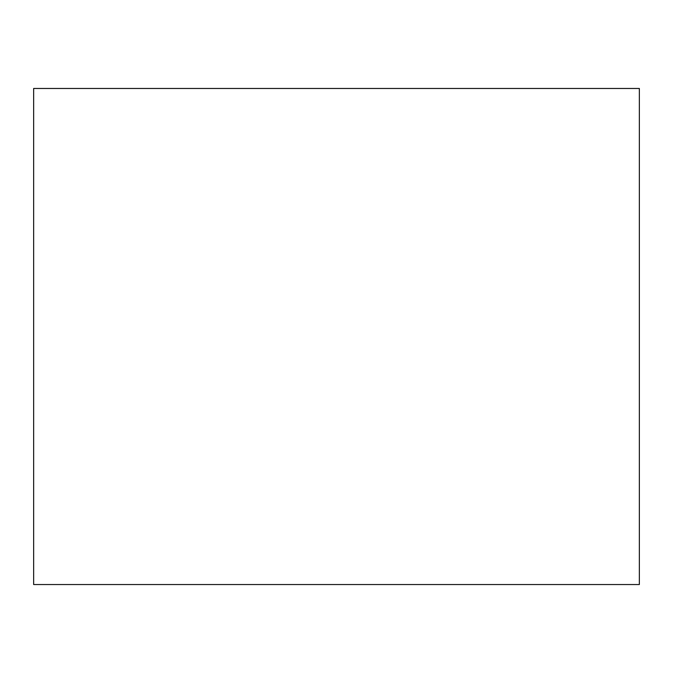 <?xml version="1.0" encoding="UTF-8"?>
<svg xmlns="http://www.w3.org/2000/svg" width="673" height="673" viewBox="0 0 673 673"><rect width="100%" height="100%" fill="white"/><g stroke="black" fill="none" stroke-linecap="round" stroke-linejoin="round"><path stroke-width="1.01" d="M639.35 336.5L639.35 204.794L639.35 336.5M639.35 88.466L639.35 584.534L33.65 584.534L33.65 88.466L639.35 88.466"/></g></svg>

